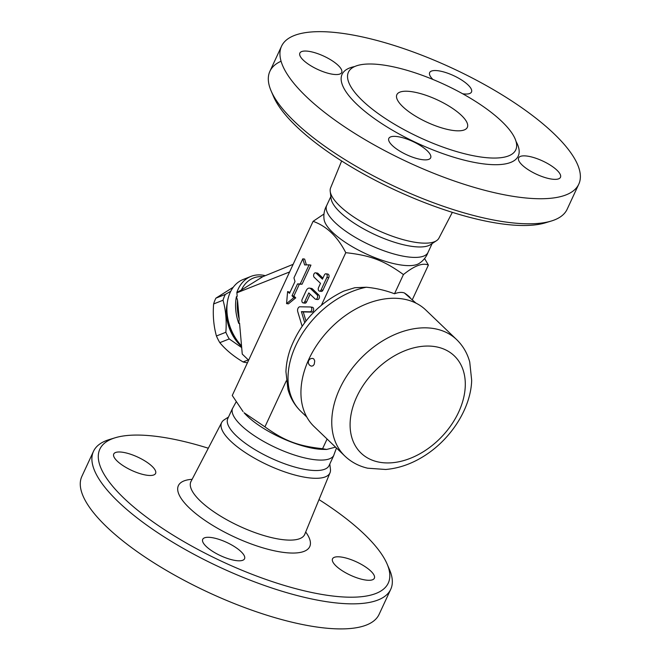 <?xml version="1.0" encoding="UTF-8"?>
<svg xmlns="http://www.w3.org/2000/svg" width="662" height="662" viewBox="0 0 662 662"><rect width="100%" height="100%" fill="white"/><g stroke="black" fill="none" stroke-linecap="round" stroke-linejoin="round"><path stroke-width="0.99" d="M271.147 90.992L273.572 96.627A158.996 50.411 24.9 0 0 498.999 223.466A158.996 50.411 24.9 0 0 545.414 222.813L551.289 221.034A163.853 51.95 -155.1 0 1 503.451 221.704A163.853 51.95 -155.1 0 1 271.147 90.992A163.853 51.95 -155.1 0 1 269.906 71.273A163.853 51.95 -155.1 0 1 281.077 61.227M578.778 184.185A163.853 51.95 24.9 0 0 452.03 68.078A163.853 51.95 24.9 0 0 281.54 46.216A163.853 51.95 24.9 0 0 350.612 130.762A163.853 51.95 24.9 0 0 515.086 196.647A163.853 51.95 24.9 0 0 578.778 184.185L567.152 209.25A163.853 51.95 -155.1 0 1 551.289 221.034M479.909 156.877A92.241 29.244 24.9 0 0 515.764 149.86A92.241 29.244 24.9 0 0 444.409 84.496A92.241 29.244 24.9 0 0 348.427 72.191A92.241 29.244 24.9 0 0 387.32 119.789A92.241 29.244 24.9 0 0 479.909 156.877M527.597 156.149A23.062 7.315 -155.1 0 1 550.743 165.417A23.062 7.315 -155.1 0 1 560.466 177.317A23.062 7.315 -155.1 0 1 536.468 174.238A23.062 7.315 -155.1 0 1 518.627 157.895A23.062 7.315 -155.1 0 1 527.597 156.149M432.94 79.473A23.062 7.315 -155.1 0 1 429.663 72.58A23.062 7.315 -155.1 0 1 453.66 75.658A23.062 7.315 -155.1 0 1 471.501 91.993A23.062 7.315 -155.1 0 1 462.655 93.772M332.729 74.26A23.062 7.315 -155.1 0 1 309.576 64.984A23.062 7.315 -155.1 0 1 299.861 53.084A23.062 7.315 -155.1 0 1 323.85 56.162A23.062 7.315 -155.1 0 1 341.691 72.506A23.062 7.315 -155.1 0 1 332.729 74.26M427.18 150.737A23.062 7.315 -155.1 0 1 430.656 157.829A23.062 7.315 -155.1 0 1 406.658 154.751A23.062 7.315 -155.1 0 1 388.817 138.408A23.062 7.315 -155.1 0 1 404.97 138.399A23.062 7.315 -155.1 0 1 427.18 150.737M411.971 91.72A38.843 12.313 -155.1 0 1 450.954 107.335A38.843 12.313 -155.1 0 1 467.331 127.377A38.843 12.313 -155.1 0 1 426.916 122.197A38.843 12.313 -155.1 0 1 396.869 94.674A38.843 12.313 -155.1 0 1 411.971 91.72M341.65 160.974L330.628 187.826A59.712 18.933 24.9 0 0 330.214 191.368A59.712 18.933 24.9 0 0 360.542 221.265A59.712 18.933 24.9 0 0 415.844 242.4A59.712 18.933 24.9 0 0 436.498 240.703A59.712 18.933 24.9 0 0 438.939 238.105L452.336 212.353M327.003 204.914L325.861 207.082C324.09 211.112 323.503 215.224 324.082 219.403L324.082 219.403A53.407 16.931 24.9 0 0 351.299 246.107A53.407 16.931 24.9 0 0 400.651 264.949A53.407 16.931 24.9 0 0 419.046 263.484L419.046 263.484C422.613 261.225 425.368 258.122 427.304 254.175L428.223 251.899M330.843 196.556L326.722 205.435A55.831 17.7 24.9 0 0 350.256 234.249A55.831 17.7 24.9 0 0 406.303 256.699A55.831 17.7 24.9 0 0 428.008 252.454L432.129 243.575M330.214 191.368L331.083 198.534A55.831 17.7 24.9 0 0 359.441 226.487A55.831 17.7 24.9 0 0 411.143 246.256A55.831 17.7 24.9 0 0 430.457 244.667L436.498 240.703M115.229 437.756L109.354 439.543A163.853 51.95 24.9 0 0 93.491 451.327A163.853 51.95 24.9 0 0 162.571 535.872A163.853 51.95 24.9 0 0 327.036 601.758A163.853 51.95 24.9 0 0 390.737 589.296A163.853 51.95 24.9 0 0 389.496 569.577L387.071 563.941A158.996 50.411 -155.1 0 1 326.457 595.171A158.996 50.411 -155.1 0 1 147.005 517.502A158.996 50.411 -155.1 0 1 115.229 437.756A158.996 50.411 -155.1 0 1 208.307 448.224M319.001 499.603A158.996 50.411 -155.1 0 1 387.071 563.941M206.188 546.431A23.062 7.315 -155.1 0 1 202.713 539.34A23.062 7.315 -155.1 0 1 226.71 542.418A23.062 7.315 -155.1 0 1 244.551 558.761A23.062 7.315 -155.1 0 1 228.398 558.769A23.062 7.315 -155.1 0 1 206.188 546.431M122.718 452.27A23.062 7.315 -155.1 0 1 145.863 461.538A23.062 7.315 -155.1 0 1 155.587 473.438A23.062 7.315 -155.1 0 1 131.589 470.359A23.062 7.315 -155.1 0 1 113.748 454.016A23.062 7.315 -155.1 0 1 122.718 452.27M365.391 580.003A23.062 7.315 -155.1 0 1 342.246 570.735A23.062 7.315 -155.1 0 1 332.523 558.836A23.062 7.315 -155.1 0 1 356.52 561.906A23.062 7.315 -155.1 0 1 374.353 578.249A23.062 7.315 -155.1 0 1 365.391 580.003M93.491 451.327L81.865 476.383A163.853 51.95 24.9 0 0 150.936 560.929A163.853 51.95 24.9 0 0 315.41 626.815A163.853 51.95 24.9 0 0 379.103 614.361L390.737 589.296M228.522 417.002L224.145 419.865A59.712 18.933 24.9 0 0 221.712 422.464A59.712 18.933 24.9 0 0 246.43 453.304A59.712 18.933 24.9 0 0 306.696 477.534A59.712 18.933 24.9 0 0 330.024 472.742A59.712 18.933 24.9 0 0 330.429 469.201L329.8 464.012M402.182 298.86A80.714 56.171 -46.2 0 1 425.823 310.039L456.648 339.606A80.714 56.171 133.8 0 0 433.006 328.426A80.714 56.171 133.8 0 0 348.634 373.194A80.714 56.171 133.8 0 0 344.91 456.11L314.086 426.543A80.714 56.171 -46.2 0 1 317.81 343.628A80.714 56.171 -46.2 0 1 402.182 298.86M314.235 364.232L313.2 365.656L311.744 366.152A3.881 3.881 0 0 1 308.384 361.725A3.881 3.881 0 0 1 312.903 358.481L313.887 359.019L314.74 360.922L314.235 364.232M327.086 439.014L322.584 448.712L326.68 449.448L323.039 449.39A53.407 16.931 -155.1 0 1 315.352 448.712A53.407 16.931 -155.1 0 1 244.055 412.724L264.941 426.841L286.298 380.815M236.061 402.041L232.42 408.677A55.831 17.7 24.9 0 0 256.906 437.4A55.831 17.7 24.9 0 0 312.216 459.378A55.831 17.7 24.9 0 0 333.64 455.663L336.462 448.008M232.519 408.371L227.794 418.566A55.831 17.7 24.9 0 0 251.328 447.371A55.831 17.7 24.9 0 0 307.367 469.821A55.831 17.7 24.9 0 0 329.072 465.576L333.805 455.382M227.165 303.866A35.806 25.644 68.4 0 0 241.605 346.59M241.696 347.6L229.234 338.936A40.051 28.689 -111.6 0 1 225.85 332.266C226.743 320.863 225.808 310.188 223.036 300.234A40.051 28.689 -111.6 0 1 225.328 294.416L230.79 291.23M233.281 287.2L215.911 298.148A40.051 28.689 68.4 0 0 213.619 303.957C212.725 315.36 213.66 326.035 216.433 335.99A40.051 28.689 68.4 0 0 219.817 342.659C225.742 349.817 233.496 356.247 243.078 361.957A40.051 28.689 68.4 0 0 247.456 362.735M225.328 294.416L215.911 298.148M223.036 300.234L213.619 303.957M225.85 332.266L216.433 335.99M229.234 338.936L219.817 342.659M248.308 359.888L243.078 361.957M226.892 309.104A35.202 25.214 68.4 0 0 241.407 345.771M315.079 298.959A2.425 1.564 -81.5 0 0 315.691 299.274A2.425 1.564 -81.5 0 0 317.487 297.61A2.425 1.564 -81.5 0 0 317.015 294.78L310.726 288.748A4.857 3.128 -81.5 0 0 309.51 288.127A4.857 3.128 -81.5 0 0 306.274 290.51L302.203 299.282A2.425 1.564 -81.5 0 0 303.097 302.89A2.425 1.564 -81.5 0 0 304.719 301.698L308.79 292.927L315.079 298.959M309.51 288.127L311.347 288.4A4.857 3.128 98.5 0 1 312.563 289.029L318.852 295.062A2.425 1.564 98.5 0 1 319.316 297.883A2.425 1.564 98.5 0 1 317.52 299.547L315.691 299.274M310.147 294.226L306.556 301.971A2.425 1.564 98.5 0 1 304.934 303.163L303.097 302.89M304.71 322.659L301.409 311.645L310.006 311.81A2.425 1.564 -81.5 0 0 311.794 309.535A2.425 1.564 -81.5 0 0 310.594 307.002A2.425 1.564 -81.5 0 0 310.461 306.986L299.936 306.787A3.178 2.052 -81.5 0 0 297.983 308.368A3.178 2.052 -81.5 0 0 297.718 311.562L301.889 325.456A2.425 1.564 -81.5 0 0 302.203 326.109M310.718 307.027L312.298 307.267A2.425 1.564 98.5 0 1 312.431 307.276A2.425 1.564 98.5 0 1 313.631 309.808A2.425 1.564 98.5 0 1 311.843 312.092L303.246 311.926L305.976 321.029M303.246 311.926L301.409 311.645M318.571 287.523A2.425 1.564 -81.5 0 0 319.465 291.131A2.425 1.564 -81.5 0 0 321.087 289.931L326.904 277.403A2.425 1.564 -81.5 0 0 326.002 273.795A2.425 1.564 -81.5 0 0 324.388 274.995L322.452 279.165L316.155 273.133A2.425 1.564 -81.5 0 0 315.551 272.818A2.425 1.564 -81.5 0 0 313.755 274.49A2.425 1.564 -81.5 0 0 314.218 277.312L320.507 283.344L318.571 287.523M326.002 273.795L327.839 274.076A2.425 1.564 98.5 0 1 328.741 277.684L322.924 290.213A2.425 1.564 98.5 0 1 321.302 291.404L319.465 291.131M315.551 272.818L317.388 273.1A2.425 1.564 98.5 0 1 317.992 273.414L322.924 278.139M294.995 281.507L289.501 293.349L287.614 291.537L286.563 303.601L293.903 297.569L292.016 295.765L297.511 283.924L300.242 283.924L309.096 264.85L304.636 264.932L302.807 258.817L293.953 277.891L294.995 281.507M287.614 291.537L289.981 292.323M309.096 264.85L310.933 265.123L302.079 284.197L299.348 284.197L293.854 296.038L295.74 297.85L288.4 303.875L286.563 303.601M295.74 297.85L293.903 297.569M293.854 296.038L292.016 295.765M299.348 284.197L297.511 283.924M302.079 284.197L300.242 283.924M302.807 258.817L304.636 259.09L306.382 264.899M289.6 271.95L236.888 292.811L237.203 296.353L236.417 296.659L237.55 300.341A40.051 28.689 -111.6 0 0 239.197 319.125L238.759 323.428L239.545 323.114L242.259 354.087L248.631 360.202M236.417 296.659A41.267 29.558 68.4 0 0 238.759 323.428M241.547 345.92A41.267 29.558 -111.6 0 1 230.095 326.854A41.267 29.558 -111.6 0 1 243.111 279.513L250.981 276.393A41.267 29.558 68.4 0 0 236.831 292.496L238.403 291.876L236.888 292.811M264.75 275.549A41.267 29.558 68.4 0 0 250.981 276.393M293.142 264.32L262.814 276.675A38.843 27.821 -111.6 0 0 241.398 290.006L236.831 292.496M241.398 290.006L262.814 276.675M239.197 319.125L237.55 300.341M243.07 411.599L232.254 395.487L313.093 221.331L323.991 214.008M412.352 299.646L428.388 265.081C422.695 262.582 414.379 265.743 403.431 274.556L394.511 293.771C398.433 292.29 401.718 292.016 404.358 292.943L416.001 303.146M326.68 449.448L335.543 447.123M403.431 274.556C384.01 260.53 370.447 255.391 345.779 252.677C337.512 236.574 326.614 226.123 313.093 221.331M424.582 258.528L428.388 265.081M366.326 287.234A78.894 54.905 -46.2 0 0 298.049 340.971A78.894 54.905 -46.2 0 0 300.879 411.359C294.631 405.285 290.312 397.928 287.937 389.297L285.943 371.713C286.207 364.117 287.697 356.487 290.419 348.816C300.507 322.742 318.232 303.519 343.619 291.164L354.824 287.713L366.326 287.234C376.033 288.16 385.425 290.337 394.511 293.771M321.401 305.207L345.779 252.677M264.941 426.841C284.354 440.859 297.917 446.006 322.584 448.712M354.667 66.556A97.099 30.783 24.9 0 0 368.56 114.269A97.099 30.783 24.9 0 0 480.488 163.464A97.099 30.783 24.9 0 0 516.046 141.469M192.137 479.313A72.415 22.963 24.9 0 0 195.447 513.331A72.415 22.963 24.9 0 0 281.59 552.133A72.415 22.963 24.9 0 0 305.695 532.025M304.611 534.921L304.76 534.284A62.716 19.885 -155.1 0 1 280.266 539.315A62.716 19.885 -155.1 0 1 216.97 513.869A62.716 19.885 -155.1 0 1 191.004 481.481L190.623 482.002M434.595 346.549A67.359 46.878 -46.2 0 1 438.368 440.089A67.359 46.878 -46.2 0 1 350.132 426.841A67.359 46.878 -46.2 0 1 434.595 346.549M312.563 289.029L310.726 288.748M318.852 295.062L317.015 294.78M306.556 301.971L304.719 301.698M311.843 312.092L310.006 311.81M328.741 277.684L326.904 277.403M322.924 290.213L321.087 289.931M317.992 273.414L316.155 273.133M404.358 292.943A78.894 54.905 -46.2 0 1 410.092 297.478M281.54 46.216L269.906 71.273M221.712 422.464L191.004 481.481M330.024 472.742L304.76 534.284M344.91 456.11C351.274 462.134 358.862 466.164 367.667 468.199L385.689 469.474C399.368 468.307 412.641 463.532 425.509 455.133C452.642 437.474 470.972 406.733 471.675 380.336L469.739 362.048C467.347 353.251 462.986 345.771 456.648 339.606M312.431 307.276L310.594 307.002M300.879 411.359L306.787 417.019"/></g></svg>
